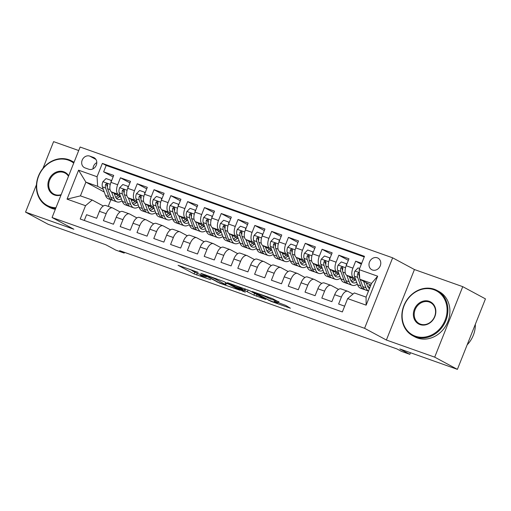 <?xml version="1.0" encoding="UTF-8"?>
<svg xmlns="http://www.w3.org/2000/svg" width="511" height="511" viewBox="0 0 511 511"><rect width="100%" height="100%" fill="white"/><g stroke="black" fill="none" stroke-linecap="round" stroke-linejoin="round"><path stroke-width="0.77" d="M198.127 272.363L178.071 265.298L194.11 273.928L210.66 279.728A6.458 0.428 -158.3 0 1 202.528 276.323L201.193 275.608A6.458 0.428 -158.3 0 1 200.472 275.09A6.458 0.428 -158.3 0 1 203.621 275.94L206.418 276.821L202.369 275.269A6.458 0.428 -158.3 0 1 194.244 271.865L192.903 271.149A6.458 0.428 -158.3 0 1 192.187 270.632A6.458 0.428 -158.3 0 1 195.33 271.482L198.127 272.363M377.31 257.819A6.573 5.685 -61.7 0 0 369.677 261.606A6.573 5.685 -61.7 0 0 371.765 269.706A6.573 5.685 -61.7 0 0 372.455 270.006A6.573 5.685 -61.7 0 0 380.088 266.218A6.573 5.685 -61.7 0 0 377.993 258.119A6.573 5.685 -61.7 0 0 377.31 257.819M278.872 302.02L272.587 298.641L252.147 291.474L270.951 301.33L290.414 308.229L285.738 305.412L274.867 301.394L274.107 301.286L276.802 302.736A5.397 0.358 -158.3 0 1 277.409 303.17A5.397 0.358 -158.3 0 1 273.557 302.007A5.397 0.358 -158.3 0 1 267.981 299.612L257.416 293.927A5.397 0.358 -158.3 0 1 256.816 293.499A5.397 0.358 -158.3 0 1 260.667 294.655A5.397 0.358 -158.3 0 1 266.244 297.057L270.543 299.069L278.974 301.771M36.441 184.765L25.55 212.122L48.251 224.335L105.803 244.737L115.793 250.109L124.192 253.086L119.651 250.645L396.9 348.917L401.435 351.357L409.841 354.34L410.48 352.731M434.695 357.151L462.749 286.665L414.44 269.54L386.386 340.032L434.695 357.151L457.396 369.364L399.851 348.962L409.841 354.34M386.386 340.032L364.592 328.305L52.065 217.526L80.112 147.034L392.646 257.819L364.592 328.305M25.55 212.122L73.859 229.247L52.065 217.526M223.837 281.523L200.849 273.296L219.66 283.145L240.106 290.312L223.837 281.523M227.478 282.653L249.483 290.612L265.752 299.401L253.897 295.122L244.852 290.555L238.343 288.332L245.344 292.139L243.032 291.321L227.478 282.653M462.749 286.665L485.45 298.878L457.396 369.364M78.72 150.541L53.604 141.636L42.969 168.355M361.699 263.306L355.675 261.172L361.341 264.219M355.343 278.687L353.51 277.703A8.221 4.088 -70.5 0 1 352.909 268.128L346.19 265.746L348.956 258.79L338.876 255.219L348.349 260.316M338.538 272.733L336.704 271.743A8.221 4.088 -70.5 0 1 336.104 262.169L329.384 259.786L332.15 252.836L322.071 249.259L331.55 254.357M321.738 266.774L319.905 265.79A8.221 4.088 -70.5 0 1 319.305 256.215L312.585 253.833L315.351 246.877L305.271 243.306L314.744 248.403M304.933 260.821L303.1 259.831A8.221 4.088 -70.5 0 1 302.499 250.262L295.78 247.88L298.545 240.924L288.466 237.347L297.939 242.444M288.134 254.861L286.301 253.878A8.221 4.088 -70.5 0 1 285.7 244.303L278.98 241.92L281.746 234.964L271.66 231.394L281.139 236.491M271.328 248.908L269.495 247.924A8.221 4.088 -70.5 0 1 268.895 238.35L262.175 235.967L264.941 229.011L254.861 225.44L264.334 230.531M254.523 242.949L252.696 241.965A8.221 4.088 -70.5 0 1 252.095 232.39L245.369 230.007L248.142 223.058L238.056 219.481L247.535 224.578M237.724 236.995L235.89 236.012A8.221 4.088 -70.5 0 1 235.29 226.437L228.57 224.054L231.336 217.098L221.257 213.528L230.729 218.625M220.918 231.042L219.085 230.052A8.221 4.088 -70.5 0 1 218.484 220.477L211.765 218.095L214.531 211.145L204.451 207.568L213.93 212.665M204.119 225.083L202.286 224.099A8.221 4.088 -70.5 0 1 201.685 214.524L194.966 212.142L197.731 205.186L187.652 201.615L197.125 206.712M187.313 219.13L185.48 218.14A8.221 4.088 -70.5 0 1 184.88 208.565L178.16 206.182L180.926 199.233L170.846 195.656L180.319 200.753M170.514 213.17L168.681 212.186A8.221 4.088 -70.5 0 1 168.081 202.612L161.361 200.229L164.127 193.273L154.041 189.702L163.52 194.8M153.709 207.217L151.876 206.227A8.221 4.088 -70.5 0 1 151.275 196.658L144.556 194.276L147.321 187.32L137.242 183.749L146.714 188.84M136.91 201.257L135.076 200.274A8.221 4.088 -70.5 0 1 134.476 190.699L127.75 188.316L130.522 181.367L120.436 177.79L117.671 184.746A8.221 4.088 109.5 0 0 118.271 194.321L120.104 195.304M129.915 182.887L120.436 177.79M84.283 220.471L86.576 214.697L96.662 218.274L99.428 211.318A8.221 4.088 109.5 0 1 105.803 205.524L112.529 207.907A8.221 4.088 109.5 0 0 106.147 213.7L103.382 220.656L113.461 224.227L116.227 217.277A8.221 4.088 109.5 0 1 122.608 211.484L129.328 213.866A8.221 4.088 -70.5 0 1 129.615 213.988L136.91 217.916M129.328 213.866A8.221 4.088 -70.5 0 0 122.953 219.66L120.181 226.609L130.267 230.186L133.032 223.23A8.221 4.088 109.5 0 1 139.414 217.437L146.133 219.819A8.221 4.088 -70.5 0 1 146.421 219.947L153.715 223.869M146.133 219.819A8.221 4.088 -70.5 0 0 139.752 225.613L136.986 232.569L147.066 236.139L149.832 229.19A8.221 4.088 109.5 0 1 156.213 223.396L162.932 225.773A8.221 4.088 -70.5 0 1 163.22 225.9L170.521 229.829M162.932 225.773A8.221 4.088 -70.5 0 0 156.558 231.572L153.785 238.522L163.871 242.099L166.637 235.143A8.221 4.088 109.5 0 1 173.018 229.35L179.738 231.732A8.221 4.088 -70.5 0 1 180.025 231.86L187.32 235.782M179.738 231.732A8.221 4.088 -70.5 0 0 173.357 237.526L170.591 244.482L180.67 248.052L183.443 241.096A8.221 4.088 109.5 0 1 189.817 235.303L196.537 237.685A8.221 4.088 -70.5 0 1 196.824 237.813L204.125 241.741M196.537 237.685A8.221 4.088 -70.5 0 0 190.162 243.479L187.396 250.435L197.476 254.005L200.242 247.056A8.221 4.088 109.5 0 1 206.623 241.262L213.343 243.645A8.221 4.088 -70.5 0 1 213.63 243.773L220.924 247.694M213.343 243.645A8.221 4.088 -70.5 0 0 206.961 249.438L204.196 256.388L214.281 259.965L217.047 253.009A8.221 4.088 109.5 0 1 223.422 247.215L230.148 249.598A8.221 4.088 -70.5 0 1 230.429 249.726L237.73 253.654M230.148 249.598A8.221 4.088 -70.5 0 0 223.767 255.391L221.001 262.347L231.081 265.918L233.846 258.968A8.221 4.088 109.5 0 1 240.227 253.175L246.947 255.557A8.221 4.088 -70.5 0 1 247.235 255.685L254.529 259.607M246.947 255.557A8.221 4.088 -70.5 0 0 240.572 261.351L237.8 268.301L247.886 271.878L250.652 264.922A8.221 4.088 109.5 0 1 257.027 259.128L263.753 261.511A8.221 4.088 -70.5 0 1 264.04 261.638L271.335 265.56M263.753 261.511A8.221 4.088 -70.5 0 0 257.372 267.304L254.606 274.26L264.685 277.831L267.451 270.881A8.221 4.088 109.5 0 1 273.832 265.088L280.552 267.47A8.221 4.088 -70.5 0 1 280.839 267.592L288.134 271.52M280.552 267.47A8.221 4.088 -70.5 0 0 274.177 273.264L271.405 280.213L281.491 283.79L284.257 276.834A8.221 4.088 109.5 0 1 290.638 271.041L297.357 273.423A8.221 4.088 -70.5 0 1 297.645 273.551L304.939 277.473M297.357 273.423A8.221 4.088 -70.5 0 0 290.976 279.217L288.21 286.173L298.29 289.743L301.062 282.787A8.221 4.088 109.5 0 1 307.437 276.994L314.156 279.376A8.221 4.088 -70.5 0 1 314.444 279.504L321.745 283.433M314.156 279.376A8.221 4.088 -70.5 0 0 307.782 285.17L305.016 292.126L315.095 295.703L317.861 288.747A8.221 4.088 109.5 0 1 324.242 282.953L330.962 285.336A8.221 4.088 -70.5 0 1 331.249 285.464L338.544 289.386M330.962 285.336A8.221 4.088 -70.5 0 0 324.581 291.129L321.815 298.085L331.895 301.656L334.667 294.7A8.221 4.088 109.5 0 1 341.041 288.907L347.767 291.289A8.221 4.088 -70.5 0 1 348.048 291.417L352.986 294.074M346.19 265.746A8.221 4.088 109.5 0 0 346.79 275.32L355.899 280.22M329.384 259.786A8.221 4.088 109.5 0 0 329.985 269.361L339.1 274.266M312.585 253.833A8.221 4.088 109.5 0 0 313.186 263.408L322.294 268.307M295.78 247.88A8.221 4.088 109.5 0 0 296.38 257.448L305.495 262.354M278.98 241.92A8.221 4.088 109.5 0 0 279.574 251.495L288.689 256.394M262.175 235.967A8.221 4.088 109.5 0 0 262.775 245.542L271.89 250.441M245.369 230.007A8.221 4.088 109.5 0 0 245.97 239.582L255.085 244.482M228.57 224.054A8.221 4.088 109.5 0 0 229.171 233.629L238.279 238.528M211.765 218.095A8.221 4.088 109.5 0 0 212.365 227.67L221.48 232.575M194.966 212.142A8.221 4.088 109.5 0 0 195.566 221.717L204.675 226.616M178.16 206.182A8.221 4.088 109.5 0 0 178.761 215.757L187.876 220.663M161.361 200.229A8.221 4.088 109.5 0 0 161.961 209.804L171.07 214.703M144.556 194.276A8.221 4.088 109.5 0 0 145.156 203.851L154.271 208.75M127.75 188.316A8.221 4.088 109.5 0 0 128.35 197.891L137.465 202.79M85.037 167.908L88.735 169.224A6.368 5.512 -61.7 0 0 96.125 165.551A6.368 5.512 -61.7 0 0 94.101 157.707A6.368 5.512 -61.7 0 0 93.436 157.407L89.738 156.098A6.368 5.512 -61.7 0 0 82.348 159.771A6.368 5.512 -61.7 0 0 84.366 167.614A6.368 5.512 -61.7 0 0 85.037 167.908M359.176 269.648L377.661 276.202L366.138 305.156L347.652 298.609L354.321 292.937L366.08 297.108L371.542 283.394L359.776 279.223L359.176 269.648L364.484 256.311L102.36 163.399L97.052 176.736L97.652 186.311L103.299 189.351M347.652 298.609L342.344 311.94L80.227 219.027L85.529 205.697L67.05 199.143L78.573 170.182L97.052 176.736M364.241 256.924L106.173 165.449L103.637 171.837L113.717 175.407L110.951 182.363A8.221 4.088 109.5 0 0 111.551 191.938L120.66 196.837M120.111 211.956L112.81 208.034A8.221 4.088 109.5 0 0 112.529 207.907M347.767 291.289A8.221 4.088 -70.5 0 0 341.386 297.083L338.621 304.039L344.644 306.172M134.476 190.699L137.242 183.749M151.275 196.658L154.041 189.702M168.081 202.612L170.846 195.656M184.88 208.565L187.652 201.615M201.685 214.524L204.451 207.568M218.484 220.477L221.257 213.528M235.29 226.437L238.056 219.481M252.095 232.39L254.861 225.44M268.895 238.35L271.66 231.394M285.7 244.303L288.466 237.347M302.499 250.262L305.271 243.306M319.305 256.215L322.071 249.259M336.104 262.169L338.876 255.219M352.909 268.128L355.675 261.172M359.776 279.223L370.833 285.17M97.652 186.311L85.893 182.14L80.431 195.86L92.197 200.025L85.529 205.697M104.276 192.034L85.893 182.14L78.573 170.182M103.305 206.003L92.197 200.025M414.44 269.54L392.646 257.819M124.192 253.086L124.486 252.357M110.868 199.731L108.217 206.38M113.11 176.934L103.637 171.837M106.173 165.449L102.36 163.399M80.431 195.86L67.05 199.143M377.661 276.202L371.542 283.394M366.138 305.156L366.08 297.108M96.796 162.587A6.368 5.512 -61.7 0 0 93.021 168.841M189.785 269.291L192.2 270.587M226.347 283.343L228.922 284.257M204.898 274.873L218.446 282.372L222.617 283.969A6.458 0.428 -158.3 0 0 225.766 284.819A6.458 0.428 -158.3 0 0 225.044 284.301L215.418 279.127A6.458 0.428 -158.3 0 0 207.287 275.723L204.975 274.675M240.643 287.987A5.397 0.358 -158.3 0 0 235.06 285.592A5.397 0.358 -158.3 0 0 231.215 284.429A5.397 0.358 -158.3 0 0 231.815 284.863L235.539 286.863L243.606 289.884L240.643 287.987L240.873 287.399M111.136 181.89L111.079 180.351L106.039 178.563L102.845 181.775A5.449 2.708 109.5 0 0 102.411 186.905L105.522 195.445A15.72 7.818 109.5 0 0 108.575 198.913L111.762 200.05A15.72 7.818 109.5 0 0 112.822 200.267M114.675 194.691A13.05 6.49 109.5 0 0 115.39 194.001M118.271 194.321L111.551 191.938L113.921 198.421A15.72 7.818 109.5 0 0 116.974 201.896A15.72 7.818 109.5 0 0 122.091 200.753M114.189 193.356L115.333 196.492A13.05 6.49 109.5 0 0 117.869 199.373A13.05 6.49 109.5 0 0 121.401 198.868M116.974 201.896L113.781 200.759A15.72 7.818 -70.5 0 1 110.734 197.291L107.623 188.751A5.449 2.708 -70.5 0 1 107.597 185.11L107.412 183.928L106.831 183.526L105.579 184.401A5.449 2.708 109.5 0 0 105.605 188.035L108.715 196.575A15.72 7.818 109.5 0 0 111.762 200.05M118.488 197.578A15.72 7.818 109.5 0 0 119.676 196.307M118.201 195.515A13.05 6.49 -70.5 0 1 115.678 197.284M116.419 198.383A13.05 6.49 109.5 0 0 119.97 196.46M107.361 187.058L107.016 186.113A2.772 1.38 -70.5 0 1 106.888 185.103L105.579 184.401M111.079 180.351L111.634 180.645M73.725 163.092A25.071 21.686 -61.7 0 0 68.397 160.16A25.071 21.686 -61.7 0 0 38.651 176.135A25.071 21.686 -61.7 0 0 49.899 206.642A25.071 21.686 -61.7 0 0 55.955 207.747M55.667 208.475A25.684 22.216 118.3 0 1 49.944 207.364A25.684 22.216 118.3 0 1 47.255 206.169A25.684 22.216 118.3 0 1 39.092 174.545A25.684 22.216 118.3 0 1 68.896 159.732A25.684 22.216 118.3 0 1 71.591 160.927A25.684 22.216 118.3 0 1 73.98 162.453M60.994 195.087A12.532 10.84 118.3 0 1 54.524 195.023A12.532 10.84 118.3 0 1 48.896 179.77A12.532 10.84 118.3 0 1 63.773 171.779A12.532 10.84 118.3 0 1 68.685 175.752M68.48 176.263A11.919 10.309 -61.7 0 0 65.069 173.05A11.919 10.309 -61.7 0 0 63.818 172.501A11.919 10.309 -61.7 0 0 49.989 179.374A11.919 10.309 -61.7 0 0 53.776 194.046A11.919 10.309 -61.7 0 0 55.022 194.602A11.919 10.309 -61.7 0 0 61.16 194.659M55.335 209.306A25.684 22.216 118.3 0 1 51.943 208.437A25.684 22.216 118.3 0 1 49.254 207.242L47.255 206.169M71.591 160.927L73.584 162A25.684 22.216 118.3 0 1 74.057 162.262M433.858 289.705A25.071 21.686 -61.7 0 0 404.112 305.68A25.071 21.686 -61.7 0 0 415.36 336.187A25.071 21.686 -61.7 0 0 445.107 320.212A25.071 21.686 -61.7 0 0 433.858 289.705M415.405 336.902A25.684 22.216 118.3 0 1 412.716 335.714A25.684 22.216 118.3 0 1 404.552 304.083A25.684 22.216 118.3 0 1 434.356 289.277A25.684 22.216 118.3 0 1 437.046 290.472A25.684 22.216 118.3 0 1 445.209 322.096A25.684 22.216 118.3 0 1 415.405 336.902M429.234 301.324A12.532 10.84 118.3 0 1 434.855 316.577A12.532 10.84 118.3 0 1 419.985 324.568A12.532 10.84 118.3 0 1 414.357 309.308A12.532 10.84 118.3 0 1 429.234 301.324M420.483 324.14A11.919 10.309 -61.7 0 0 434.312 317.267A11.919 10.309 -61.7 0 0 430.524 302.595A11.919 10.309 -61.7 0 0 429.278 302.039A11.919 10.309 -61.7 0 0 415.449 308.912A11.919 10.309 -61.7 0 0 419.237 323.584A11.919 10.309 -61.7 0 0 420.483 324.14M437.046 290.472L439.045 291.545A25.684 22.216 118.3 0 1 447.208 323.169A25.684 22.216 118.3 0 1 417.404 337.982A25.684 22.216 118.3 0 1 414.708 336.787L412.716 335.714M475.345 324.274A25.684 22.216 118.3 0 1 467.156 344.842M127.942 187.85L127.884 186.304L122.844 184.516L119.644 187.735A5.449 2.708 109.5 0 0 119.216 192.864L122.327 201.398A15.72 7.818 109.5 0 0 125.374 204.873L128.568 206.003A15.72 7.818 109.5 0 0 129.628 206.22M131.48 200.644A13.05 6.49 109.5 0 0 132.196 199.961M135.076 200.274L128.35 197.891L130.727 204.374A15.72 7.818 109.5 0 0 133.773 207.849A15.72 7.818 109.5 0 0 138.896 206.712M130.995 199.309L132.138 202.445A13.05 6.49 109.5 0 0 134.668 205.333A13.05 6.49 109.5 0 0 138.206 204.828M133.773 207.849L130.586 206.719A15.72 7.818 -70.5 0 1 127.533 203.244L124.422 194.71A5.449 2.708 -70.5 0 1 124.397 191.069L124.218 189.881L123.63 189.479L122.385 190.354A5.449 2.708 109.5 0 0 122.404 193.995L125.514 202.528A15.72 7.818 109.5 0 0 128.568 206.003M135.294 203.538A15.72 7.818 109.5 0 0 136.482 202.267M135.006 201.468A13.05 6.49 -70.5 0 1 132.477 203.237M133.224 204.343A13.05 6.49 109.5 0 0 136.769 202.42M124.167 193.017L123.815 192.066A2.772 1.38 -70.5 0 1 123.688 191.057L122.385 190.354M127.884 186.304L128.433 186.604M144.741 193.803L144.683 192.264L139.644 190.475L136.45 193.688A5.449 2.708 109.5 0 0 136.015 198.817L139.126 207.351A15.72 7.818 109.5 0 0 142.179 210.826L145.373 211.956A15.72 7.818 109.5 0 0 146.427 212.18M148.286 206.604A13.05 6.49 109.5 0 0 149.001 205.914M151.876 206.227L145.156 203.851L147.532 210.334A15.72 7.818 109.5 0 0 150.579 213.809A15.72 7.818 109.5 0 0 155.695 212.665M147.794 205.269L148.937 208.405A13.05 6.49 109.5 0 0 151.473 211.286A13.05 6.49 109.5 0 0 155.012 210.781M150.579 213.809L147.385 212.672A15.72 7.818 -70.5 0 1 144.338 209.203L141.228 200.663A5.449 2.708 -70.5 0 1 141.202 197.022L141.017 195.841L140.436 195.438L139.184 196.307A5.449 2.708 109.5 0 0 139.209 199.948L142.32 208.488A15.72 7.818 109.5 0 0 145.373 211.956M152.093 209.491A15.72 7.818 109.5 0 0 153.287 208.22M151.812 207.428A13.05 6.49 -70.5 0 1 149.282 209.197M150.023 210.296A13.05 6.49 109.5 0 0 153.575 208.373M140.966 198.971L140.621 198.019A2.772 1.38 -70.5 0 1 140.493 197.01L139.184 196.307M144.683 192.264L145.239 192.558M161.546 199.756L161.489 198.217L156.449 196.428L153.249 199.648A5.449 2.708 109.5 0 0 152.821 204.77L155.932 213.311A15.72 7.818 109.5 0 0 158.978 216.785L162.172 217.916A15.72 7.818 109.5 0 0 163.233 218.133M165.085 212.557A13.05 6.49 109.5 0 0 165.8 211.873M168.681 212.186L161.961 209.804L164.331 216.287A15.72 7.818 109.5 0 0 167.384 219.762A15.72 7.818 109.5 0 0 172.501 218.625M164.599 211.222L165.743 214.358A13.05 6.49 109.5 0 0 168.272 217.245A13.05 6.49 109.5 0 0 171.811 216.741M167.384 219.762L164.191 218.631A15.72 7.818 -70.5 0 1 161.137 215.157L158.027 206.623A5.449 2.708 -70.5 0 1 158.001 202.982L157.822 201.794L157.235 201.391L155.989 202.267A5.449 2.708 109.5 0 0 156.015 205.907L159.125 214.441A15.72 7.818 109.5 0 0 162.172 217.916M168.898 215.444A15.72 7.818 109.5 0 0 170.086 214.173M168.611 213.381A13.05 6.49 -70.5 0 1 166.081 215.15M166.829 216.249A13.05 6.49 109.5 0 0 170.374 214.333M157.771 204.93L157.42 203.978A2.772 1.38 -70.5 0 1 157.292 202.969L155.989 202.267M161.489 198.217L162.038 198.517M178.345 205.716L178.288 204.17L173.248 202.388L170.054 205.601A5.449 2.708 109.5 0 0 169.62 210.73L172.731 219.264A15.72 7.818 109.5 0 0 175.784 222.739L178.978 223.869A15.72 7.818 109.5 0 0 180.032 224.086M181.89 218.516A13.05 6.49 109.5 0 0 182.606 217.827M178.773 215.763L181.137 222.247A15.72 7.818 109.5 0 0 184.184 225.715A15.72 7.818 109.5 0 0 189.3 224.578M181.405 217.181L182.548 220.318A13.05 6.49 109.5 0 0 185.078 223.198A13.05 6.49 109.5 0 0 188.616 222.694M184.184 225.715L180.99 224.585A15.72 7.818 -70.5 0 1 177.943 221.11L174.832 212.576A5.449 2.708 -70.5 0 1 174.807 208.935L174.277 207.434L173.325 207.466L172.788 208.22A5.449 2.708 109.5 0 0 172.814 211.861L175.925 220.401A15.72 7.818 109.5 0 0 178.978 223.869M185.697 221.404A15.72 7.818 109.5 0 0 186.892 220.132M185.416 219.34A13.05 6.49 -70.5 0 1 182.887 221.103M183.634 222.208A13.05 6.49 109.5 0 0 187.179 220.286M174.57 210.883L174.225 209.932A2.772 1.38 -70.5 0 1 174.098 208.922L172.788 208.22M178.288 204.17L178.844 204.47M195.151 211.669L195.093 210.13L190.054 208.341L186.854 211.554A5.449 2.708 109.5 0 0 186.426 216.683L189.536 225.223A15.72 7.818 109.5 0 0 192.583 228.698L195.777 229.829A15.72 7.818 109.5 0 0 196.837 230.046M198.69 224.47A13.05 6.49 109.5 0 0 199.405 223.78M195.579 221.723L197.936 228.2A15.72 7.818 109.5 0 0 200.989 231.675A15.72 7.818 109.5 0 0 206.105 230.531M198.204 223.135L199.347 226.271A13.05 6.49 109.5 0 0 201.877 229.158A13.05 6.49 109.5 0 0 205.416 228.653M200.989 231.675L197.795 230.544A15.72 7.818 -70.5 0 1 194.742 227.069L191.631 218.529A5.449 2.708 -70.5 0 1 191.606 214.895L191.427 213.707L190.839 213.304L189.594 214.179A5.449 2.708 109.5 0 0 189.619 217.82L192.73 226.354A15.72 7.818 109.5 0 0 195.777 229.829M202.503 227.357A15.72 7.818 109.5 0 0 203.691 226.086M202.215 225.294A13.05 6.49 -70.5 0 1 199.692 227.063M200.433 228.162A13.05 6.49 109.5 0 0 203.978 226.245M191.376 216.843L191.031 215.891A2.772 1.38 -70.5 0 1 190.897 214.882L189.594 214.179M195.093 210.13L195.649 210.423M211.956 217.629L211.899 216.083L206.853 214.301L203.659 217.514A5.449 2.708 109.5 0 0 203.225 222.643L206.335 231.176A15.72 7.818 109.5 0 0 209.389 234.651L212.582 235.782A15.72 7.818 109.5 0 0 213.636 235.999M215.495 230.423A13.05 6.49 109.5 0 0 216.21 229.739M212.378 227.676L214.741 234.153A15.72 7.818 109.5 0 0 217.788 237.628A15.72 7.818 109.5 0 0 222.905 236.491M215.01 229.094L216.153 232.23A13.05 6.49 109.5 0 0 218.682 235.111A13.05 6.49 109.5 0 0 222.221 234.606M217.788 237.628L214.594 236.497A15.72 7.818 -70.5 0 1 211.548 233.022L208.437 224.489A5.449 2.708 -70.5 0 1 208.411 220.848L208.226 219.66L207.645 219.257L206.393 220.132A5.449 2.708 109.5 0 0 206.418 223.773L209.529 232.307A15.72 7.818 109.5 0 0 212.582 235.782M219.308 233.316A15.72 7.818 109.5 0 0 220.496 232.045M219.021 231.253A13.05 6.49 -70.5 0 1 216.492 233.016M217.239 234.121A13.05 6.49 109.5 0 0 220.784 232.198M208.175 222.796L207.83 221.844A2.772 1.38 -70.5 0 1 207.702 220.835L206.393 220.132M211.899 216.083L212.448 216.383M228.756 223.582L228.698 222.042L223.658 220.254L220.465 223.467A5.449 2.708 109.5 0 0 220.03 228.596L223.141 237.136A15.72 7.818 109.5 0 0 226.194 240.604L229.382 241.741A15.72 7.818 109.5 0 0 230.442 241.959M232.294 236.382A13.05 6.49 109.5 0 0 233.01 235.692M235.89 236.012L229.171 233.629L231.54 240.113A15.72 7.818 109.5 0 0 234.594 243.587A15.72 7.818 109.5 0 0 239.71 242.444M231.809 235.047L232.952 238.183A13.05 6.49 109.5 0 0 235.488 241.071A13.05 6.49 109.5 0 0 239.02 240.56M234.594 243.587L231.4 242.457A15.72 7.818 -70.5 0 1 228.353 238.982L225.236 230.442A5.449 2.708 -70.5 0 1 225.217 226.807L225.032 225.619L224.444 225.217L223.198 226.092A5.449 2.708 109.5 0 0 223.224 229.726L226.335 238.267A15.72 7.818 109.5 0 0 229.382 241.741M236.108 239.269A15.72 7.818 109.5 0 0 237.296 237.998M235.82 237.206A13.05 6.49 -70.5 0 1 233.297 238.976M234.038 240.074A13.05 6.49 109.5 0 0 237.589 238.158M224.981 228.749L224.636 227.804A2.772 1.38 -70.5 0 1 224.501 226.795L223.198 226.092M228.698 222.042L229.254 222.336M245.561 229.541L245.504 227.995L240.464 226.213L237.264 229.426A5.449 2.708 109.5 0 0 236.836 234.555L239.946 243.089A15.72 7.818 109.5 0 0 242.993 246.564L246.187 247.694A15.72 7.818 109.5 0 0 247.241 247.912M249.1 242.335A13.05 6.49 109.5 0 0 249.815 241.652M252.696 241.965L245.97 239.582L248.346 246.066A15.72 7.818 109.5 0 0 251.393 249.54A15.72 7.818 109.5 0 0 256.509 248.403M248.614 241.007L249.758 244.143A13.05 6.49 109.5 0 0 252.287 247.024A13.05 6.49 109.5 0 0 255.826 246.519M251.393 249.54L248.205 248.41A15.72 7.818 -70.5 0 1 245.152 244.935L242.042 236.401A5.449 2.708 -70.5 0 1 242.016 232.761L241.837 231.572L241.249 231.17L239.998 232.045A5.449 2.708 109.5 0 0 240.023 235.686L243.134 244.22A15.72 7.818 109.5 0 0 246.187 247.694M252.913 245.229A15.72 7.818 109.5 0 0 254.101 243.958M252.626 243.159A13.05 6.49 -70.5 0 1 250.096 244.929M250.844 246.034A13.05 6.49 109.5 0 0 254.389 244.111M241.78 234.709L241.435 233.757A2.772 1.38 -70.5 0 1 241.307 232.748L239.998 232.045M245.504 227.995L246.053 228.296M262.36 235.494L262.303 233.955L257.263 232.166L254.069 235.379A5.449 2.708 109.5 0 0 253.635 240.509L256.746 249.049A15.72 7.818 109.5 0 0 259.799 252.517L262.986 253.654A15.72 7.818 109.5 0 0 264.046 253.871M265.899 248.295A13.05 6.49 109.5 0 0 266.621 247.605M269.495 247.924L262.775 245.542L265.145 252.025A15.72 7.818 109.5 0 0 268.198 255.5A15.72 7.818 109.5 0 0 273.315 254.357M265.413 246.96L266.557 250.096A13.05 6.49 109.5 0 0 269.093 252.977A13.05 6.49 109.5 0 0 272.631 252.472M268.198 255.5L265.005 254.363A15.72 7.818 -70.5 0 1 261.958 250.895L258.847 242.355A5.449 2.708 -70.5 0 1 258.822 238.714L258.636 237.532L258.055 237.13L256.803 238.005A5.449 2.708 109.5 0 0 256.829 241.639L259.939 250.179A15.72 7.818 109.5 0 0 262.986 253.654M269.712 251.182A15.72 7.818 109.5 0 0 270.907 249.911M269.431 249.119A13.05 6.49 -70.5 0 1 266.902 250.888M267.643 251.987A13.05 6.49 109.5 0 0 271.194 250.064M258.585 240.662L258.24 239.71A2.772 1.38 -70.5 0 1 258.112 238.707L256.803 238.005M262.303 233.955L262.858 234.249M279.166 241.448L279.108 239.908L274.068 238.12L270.868 241.339A5.449 2.708 109.5 0 0 270.44 246.468L273.551 255.002A15.72 7.818 109.5 0 0 276.598 258.477L279.792 259.607A15.72 7.818 109.5 0 0 280.852 259.824M282.704 254.248A13.05 6.49 109.5 0 0 283.42 253.565M286.301 253.878L279.574 251.495L281.951 257.978A15.72 7.818 109.5 0 0 284.997 261.453A15.72 7.818 109.5 0 0 290.12 260.316M282.219 252.913L283.362 256.049A13.05 6.49 109.5 0 0 285.892 258.936A13.05 6.49 109.5 0 0 289.43 258.432M284.997 261.453L281.81 260.323A15.72 7.818 -70.5 0 1 278.757 256.848L275.646 248.314A5.449 2.708 -70.5 0 1 275.621 244.673L275.442 243.485L274.854 243.083L273.609 243.958A5.449 2.708 109.5 0 0 273.628 247.599L276.745 256.132A15.72 7.818 109.5 0 0 279.792 259.607M286.518 257.135A15.72 7.818 109.5 0 0 287.706 255.87M286.23 255.072A13.05 6.49 -70.5 0 1 283.701 256.841M284.448 257.946A13.05 6.49 109.5 0 0 287.993 256.024M275.391 246.621L275.039 245.67A2.772 1.38 -70.5 0 1 274.912 244.66L273.609 243.958M279.108 239.908L279.658 240.208M295.965 247.407L295.907 245.868L290.868 244.079L287.674 247.292A5.449 2.708 109.5 0 0 287.239 252.421L290.35 260.955A15.72 7.818 109.5 0 0 293.403 264.43L296.597 265.56A15.72 7.818 109.5 0 0 297.651 265.784M299.51 260.208A13.05 6.49 109.5 0 0 300.225 259.518M303.1 259.831L296.38 257.448L298.756 263.938A15.72 7.818 109.5 0 0 301.803 267.406A15.72 7.818 109.5 0 0 306.919 266.269M299.024 258.873L300.161 262.009A13.05 6.49 109.5 0 0 302.697 264.89A13.05 6.49 109.5 0 0 306.236 264.385M301.803 267.406L298.609 266.276A15.72 7.818 -70.5 0 1 295.562 262.801L292.452 254.267A5.449 2.708 -70.5 0 1 292.426 250.626L292.241 249.445L291.66 249.042L290.408 249.911A5.449 2.708 109.5 0 0 290.433 253.552L293.544 262.092A15.72 7.818 109.5 0 0 296.597 265.56M303.317 263.095A15.72 7.818 109.5 0 0 304.511 261.824M303.036 261.032A13.05 6.49 -70.5 0 1 300.506 262.801M301.254 263.9A13.05 6.49 109.5 0 0 304.799 261.977M292.19 252.575L291.845 251.623A2.772 1.38 -70.5 0 1 291.717 250.614L290.408 249.911M295.907 245.868L296.463 246.161M312.77 253.36L312.713 251.821L307.673 250.032L304.473 253.252A5.449 2.708 109.5 0 0 304.045 258.374L307.156 266.914A15.72 7.818 109.5 0 0 310.203 270.389L313.396 271.52A15.72 7.818 109.5 0 0 314.457 271.737M316.309 266.161A13.05 6.49 109.5 0 0 317.024 265.471M313.198 263.414L315.555 269.891A15.72 7.818 109.5 0 0 318.609 273.366A15.72 7.818 109.5 0 0 323.725 272.229M315.824 264.826L316.967 267.962A13.05 6.49 109.5 0 0 319.496 270.849A13.05 6.49 109.5 0 0 323.035 270.345M318.609 273.366L315.415 272.235A15.72 7.818 -70.5 0 1 312.362 268.76L309.251 260.22A5.449 2.708 -70.5 0 1 309.225 256.586L309.046 255.398L308.459 254.995L307.213 255.87A5.449 2.708 109.5 0 0 307.239 259.511L310.349 268.045A15.72 7.818 109.5 0 0 313.396 271.52M320.122 269.048A15.72 7.818 109.5 0 0 321.31 267.777M319.835 266.985A13.05 6.49 -70.5 0 1 317.312 268.754M318.053 269.853A13.05 6.49 109.5 0 0 321.598 267.936M308.995 258.534L308.644 257.582A2.772 1.38 -70.5 0 1 308.516 256.573L307.213 255.87M312.713 251.821L313.262 252.121M329.576 259.32L329.518 257.774L324.472 255.992L321.278 259.205A5.449 2.708 109.5 0 0 320.844 264.334L323.955 272.868A15.72 7.818 109.5 0 0 327.008 276.342L330.202 277.473A15.72 7.818 109.5 0 0 331.256 277.69M333.115 272.12A13.05 6.49 109.5 0 0 333.83 271.43M329.997 269.367L332.361 275.851A15.72 7.818 109.5 0 0 335.408 279.319A15.72 7.818 109.5 0 0 340.524 278.182M332.629 270.785L333.772 273.922A13.05 6.49 109.5 0 0 336.302 276.802A13.05 6.49 109.5 0 0 339.841 276.298M335.408 279.319L332.214 278.188A15.72 7.818 -70.5 0 1 329.167 274.714L326.056 266.18A5.449 2.708 -70.5 0 1 326.031 262.539L325.501 261.038L324.549 261.07L324.012 261.824A5.449 2.708 109.5 0 0 324.038 265.465L327.149 273.998A15.72 7.818 109.5 0 0 330.202 277.473M336.928 275.007A15.72 7.818 109.5 0 0 338.116 273.736M336.64 272.944A13.05 6.49 -70.5 0 1 334.111 274.707M334.858 275.812A13.05 6.49 109.5 0 0 338.403 273.89M325.794 264.487L325.45 263.535A2.772 1.38 -70.5 0 1 325.322 262.526L324.012 261.824M329.518 257.774L330.068 258.074M346.375 265.273L346.317 263.733L341.278 261.945L338.084 265.158A5.449 2.708 109.5 0 0 337.65 270.287L340.76 278.827A15.72 7.818 109.5 0 0 343.807 282.302L347.001 283.433A15.72 7.818 109.5 0 0 348.061 283.65M349.914 278.073A13.05 6.49 109.5 0 0 350.629 277.384M346.803 275.327L349.16 281.804A15.72 7.818 109.5 0 0 352.213 285.279A15.72 7.818 109.5 0 0 357.33 284.135M349.428 276.738L350.572 279.875A13.05 6.49 109.5 0 0 353.101 282.762A13.05 6.49 109.5 0 0 356.64 282.257M352.213 285.279L349.019 284.148A15.72 7.818 -70.5 0 1 345.966 280.673L342.855 272.133A5.449 2.708 -70.5 0 1 342.836 268.499L342.651 267.31L342.063 266.908L340.818 267.783A5.449 2.708 109.5 0 0 340.843 271.418L343.954 279.958A15.72 7.818 109.5 0 0 347.001 283.433M353.727 280.961A15.72 7.818 109.5 0 0 354.915 279.689M353.44 278.897A13.05 6.49 -70.5 0 1 350.916 280.667M351.657 281.765A13.05 6.49 109.5 0 0 355.209 279.849M342.6 270.447L342.255 269.495A2.772 1.38 -70.5 0 1 342.121 268.486L340.818 267.783M346.317 263.733L346.873 264.027M359.648 268.46L358.077 267.905L354.883 271.117A5.449 2.708 109.5 0 0 354.455 276.247L357.566 284.78A15.72 7.818 109.5 0 0 360.613 288.255L363.806 289.386A15.72 7.818 109.5 0 0 364.86 289.603M366.719 284.027A13.05 6.49 109.5 0 0 367.435 283.343M363.602 281.28L365.965 287.757A15.72 7.818 109.5 0 0 368.508 291.015M366.234 282.698L367.377 285.834A13.05 6.49 109.5 0 0 369.491 288.536M359.399 273.193L358.505 272.855L357.617 273.736A5.449 2.708 109.5 0 0 357.643 277.377L360.753 285.911A15.72 7.818 109.5 0 0 363.806 289.386M368.495 291.046L365.825 290.101A15.72 7.818 -70.5 0 1 362.772 286.626L360.146 279.421M370.245 284.851A13.05 6.49 -70.5 0 1 367.716 286.62M368.463 287.725A13.05 6.49 109.5 0 0 370.021 287.201M359.399 276.4L359.054 275.448A2.772 1.38 -70.5 0 1 358.926 274.439L357.617 273.736M359.718 278.24L359.661 278.093A5.449 2.708 -70.5 0 1 359.514 275.065M353.51 277.703L346.79 275.32M336.704 271.743L329.985 269.361M319.905 265.79L313.186 263.408M219.085 230.052L212.365 227.67M202.286 224.099L195.566 221.717M185.48 218.14L178.761 215.757M106.147 213.7L99.428 211.318M341.386 297.083L334.667 294.7M324.581 291.129L317.861 288.747M307.782 285.17L301.062 282.787M290.976 279.217L284.257 276.834M274.177 273.264L267.451 270.881M257.372 267.304L250.652 264.922M240.572 261.351L233.846 258.968M223.767 255.391L217.047 253.009M206.961 249.438L200.242 247.056M190.162 243.479L183.443 241.096M173.357 237.526L166.637 235.143M156.558 231.572L149.832 229.19M139.752 225.613L133.032 223.23M122.953 219.66L116.227 217.277M117.671 184.746L110.951 182.363M95.934 159.432L89.738 156.098M94.714 158.097L93.436 157.407M197.329 273.296L196.652 274.995M194.819 272.159L194.11 273.928M217.258 281.733L217.118 282.085M225.741 282.545L225.044 284.301M215.68 278.469L215.418 279.127M257.039 294.681L256.439 296.188M254.599 293.365L253.897 295.122M248.052 289.973L247.394 291.621M245.465 289.022L244.852 290.555M243.172 290.97L243.032 291.321M244.833 288.804L244.36 289.993M270.945 298.06L270.543 299.069M268.345 297.134L268 298.002M266.474 296.469L266.244 297.057M277.032 302.161L276.802 302.736M268.556 299.906L268.416 300.264M110.312 184.318L102.922 181.699M108.715 196.575L105.522 195.445M113.921 198.421L110.734 197.291M105.605 188.035L102.411 186.905M110.057 189.613L107.623 188.751M127.111 190.271L119.727 187.652M125.514 202.528L122.327 201.398M130.727 204.374L127.533 203.244M122.404 193.995L119.216 192.864M126.856 195.572L124.422 194.71M143.917 196.23L136.526 193.612M142.32 208.488L139.126 207.351M147.532 210.334L144.338 209.203M139.209 199.948L136.015 198.817M143.661 201.526L141.228 200.663M160.716 202.184L153.332 199.565M159.125 214.441L155.932 213.311M164.331 216.287L161.137 215.157M156.015 205.907L152.821 204.77M160.46 207.485L158.027 206.623M177.521 208.137L170.131 205.518M175.925 220.401L172.731 219.264M181.137 222.247L177.943 221.11M172.814 211.861L169.62 210.73M177.266 213.438L174.832 212.576M194.327 214.096L186.937 211.477M192.73 226.354L189.536 225.223M197.936 228.2L194.742 227.069M189.619 217.82L186.426 216.683M194.065 219.398L191.631 218.529M211.126 220.049L203.736 217.43M209.529 232.307L206.335 231.176M214.741 234.153L211.548 233.022M206.418 223.773L203.225 222.643M210.871 225.351L208.437 224.489M227.932 226.009L220.541 223.39M226.335 238.267L223.141 237.136M231.54 240.113L228.353 238.982M223.224 229.726L220.03 228.596M227.676 231.304L225.236 230.442M244.731 231.962L237.347 229.343M243.134 244.22L239.946 243.089M248.346 246.066L245.152 244.935M240.023 235.686L236.836 234.555M244.475 237.264L242.042 236.401M261.536 237.922L254.146 235.303M259.939 250.179L256.746 249.049M265.145 252.025L261.958 250.895M256.829 241.639L253.635 240.509M261.281 243.217L258.847 242.355M278.335 243.875L270.951 241.256M276.745 256.132L273.551 255.002M281.951 257.978L278.757 256.848M273.628 247.599L270.44 246.468M278.08 249.176L275.646 248.314M295.141 249.834L287.75 247.215M293.544 262.092L290.35 260.955M298.756 263.938L295.562 262.801M290.433 253.552L287.239 252.421M294.885 255.13L292.452 254.267M311.946 255.787L304.556 253.169M310.349 268.045L307.156 266.914M315.555 269.891L312.362 268.76M307.239 259.511L304.045 258.374M311.684 261.089L309.251 260.22M328.745 261.741L321.355 259.122M327.149 273.998L323.955 272.868M332.361 275.851L329.167 274.714M324.038 265.465L320.844 264.334M328.49 267.042L326.056 266.18M345.551 267.7L338.161 265.081M343.954 279.958L340.76 278.827M349.16 281.804L345.966 280.673M340.843 271.418L337.65 270.287M345.295 272.995L342.855 272.133M359.361 272.593L354.966 271.034M360.753 285.911L357.566 284.78M365.965 287.757L362.772 286.626M357.643 277.377L354.455 276.247M192.36 270.198L192.187 270.632M200.657 274.637L200.472 275.09M226.507 282.96L225.766 284.819M231.374 284.033L231.215 284.429M245.088 288.894L244.584 290.152M256.976 293.103L256.816 293.499M277.709 302.403L277.409 303.17"/></g></svg>
